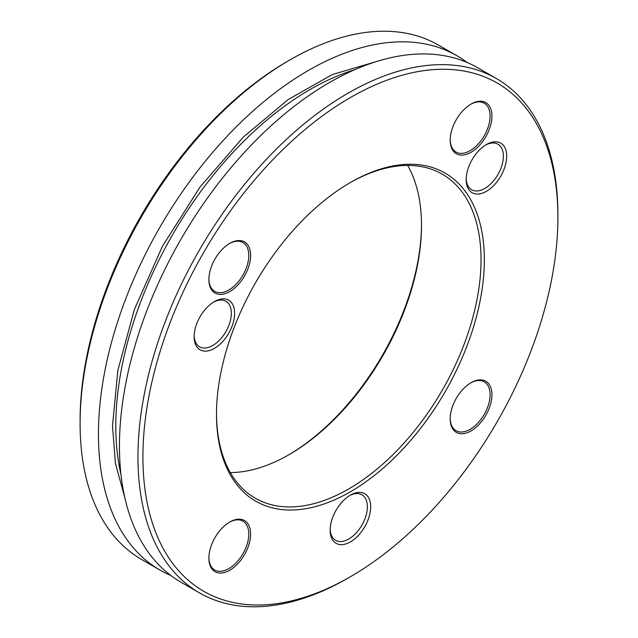 <?xml version="1.0" encoding="UTF-8"?>
<svg xmlns="http://www.w3.org/2000/svg" width="638" height="638" viewBox="0 0 638 638"><rect width="100%" height="100%" fill="white"/><g stroke="black" fill="none" stroke-linecap="round" stroke-linejoin="round"><path stroke-width="0.96" d="M124.92 498.118L115.454 463.475L112.495 426.009L117.831 370.479L134.395 309.422L162.403 246.34L200.045 186.99L243.421 136.995L288.177 99.56L332.31 74.55L377.082 61.368M407.666 165.425A187.054 107.997 -60 0 1 421.511 225.453L421.511 225.453A187.054 107.997 -60 0 1 289.245 454.551A187.054 107.997 -60 0 1 230.334 472.575M421.503 224.504A189.39 109.345 -60 0 1 288.416 455.022M287.586 61.272L290.067 59.836L287.586 61.264A293.44 169.421 120 0 0 287.586 61.272A293.44 169.421 120 0 0 80.093 420.657L80.093 423.52A296.949 171.447 -60 0 1 290.067 59.836L290.067 59.836A296.949 171.447 -60 0 1 438.537 45.131L456.896 55.721A296.949 171.447 -60 0 1 467.016 62.428M170.817 575.476A296.949 171.447 -60 0 1 159.947 570.061L141.596 559.462A296.949 171.447 -60 0 1 80.093 423.52M349.584 182.978A187.054 107.997 -60 0 1 442.286 174.19A187.054 107.997 -60 0 1 470.964 324.08A187.054 107.997 -60 0 1 348.763 488.915A187.054 107.997 -60 0 1 255.232 498.174A187.054 107.997 -60 0 1 216.497 413.496M471.067 382.704L471.067 382.704A29.508 17.035 -60 0 1 491.93 394.747A29.508 17.035 -60 0 1 471.067 430.889A29.508 17.035 -60 0 1 450.197 418.839A29.508 17.035 -60 0 1 471.067 382.704L471.067 382.704M471.067 104.066L471.067 104.066A29.508 17.035 -60 0 1 491.93 116.116A29.508 17.035 -60 0 1 471.067 152.259A29.508 17.035 -60 0 1 450.197 140.208A29.508 17.035 -60 0 1 471.067 104.066L471.067 104.066M229.76 243.381L229.76 243.381A29.508 17.035 -60 0 1 250.63 255.431A29.508 17.035 -60 0 1 229.76 291.574A29.508 17.035 -60 0 1 208.897 279.524A29.508 17.035 -60 0 1 229.76 243.381L229.76 243.381M229.76 522.012L229.76 522.012A29.508 17.035 -60 0 1 250.63 534.062A29.508 17.035 -60 0 1 229.76 570.205A29.508 17.035 -60 0 1 208.897 558.154A29.508 17.035 -60 0 1 229.76 522.012L229.76 522.012M159.947 570.061A296.949 171.447 -60 0 1 114.425 332.103A296.949 171.447 -60 0 1 308.417 70.435A296.949 171.447 -60 0 1 456.896 55.721M350.414 182.5L350.414 182.5A189.39 109.345 -60 0 1 484.338 259.818A189.39 109.345 -60 0 1 350.414 491.778A189.39 109.345 -60 0 1 216.489 414.453A189.39 109.345 -60 0 1 350.414 182.5L350.414 182.5M485.598 145.041A26.302 15.184 -60 0 1 497.935 144.188A26.302 15.184 -60 0 1 501.97 165.266A26.302 15.184 -60 0 1 484.784 188.441A26.302 15.184 -60 0 1 471.634 189.749A26.302 15.184 -60 0 1 466.203 178.632M213.547 302.109A26.302 15.184 -60 0 1 225.892 301.248A26.302 15.184 -60 0 1 229.919 322.334A26.302 15.184 -60 0 1 212.733 345.509A26.302 15.184 -60 0 1 199.582 346.809A26.302 15.184 -60 0 1 194.151 335.692M349.568 495.622A26.302 15.184 -60 0 1 361.913 494.769A26.302 15.184 -60 0 1 365.949 515.847A26.302 15.184 -60 0 1 348.763 539.03A26.302 15.184 -60 0 1 335.612 540.33A26.302 15.184 -60 0 1 330.181 529.213M214.392 301.599L214.392 301.599A28.638 16.54 -60 0 1 234.64 313.29A28.638 16.54 -60 0 1 214.392 348.372A28.638 16.54 -60 0 1 194.135 336.681A28.638 16.54 -60 0 1 214.392 301.599M350.414 495.12L350.414 495.12A28.638 16.54 -60 0 1 370.67 506.811A28.638 16.54 -60 0 1 350.414 541.893A28.638 16.54 -60 0 1 330.157 530.194A28.638 16.54 -60 0 1 350.414 495.12M486.435 144.531L486.435 144.531A28.638 16.54 -60 0 1 506.692 156.23A28.638 16.54 -60 0 1 486.435 191.304A28.638 16.54 -60 0 1 466.187 179.613A28.638 16.54 -60 0 1 486.435 144.531M350.414 97.542A293.44 169.421 120 0 0 142.92 456.936A293.44 169.421 120 0 0 350.414 576.736L347.933 578.164A296.949 171.447 120 0 0 347.941 578.164A296.949 171.447 120 0 1 199.463 592.869A296.949 171.447 120 0 1 153.941 354.919A296.949 171.447 120 0 1 347.933 93.244A296.949 171.447 120 0 1 496.404 78.538A296.949 171.447 120 0 1 557.907 214.48L557.907 217.343A293.44 169.421 120 0 0 350.414 97.542M496.404 78.538L477.886 67.843A296.949 171.447 120 0 0 329.415 82.557A296.949 171.447 120 0 0 135.423 344.233A296.949 171.447 120 0 0 180.945 582.183L199.463 592.869M350.414 576.736A293.44 169.421 120 0 0 350.414 576.728A293.44 169.421 120 0 0 557.907 217.343M229.297 522.291A28.208 16.285 -60 0 1 242.95 521.15A28.208 16.285 -60 0 1 247.273 543.751A28.208 16.285 -60 0 1 228.843 568.61A28.208 16.285 -60 0 1 214.743 570.013A28.208 16.285 -60 0 1 208.905 557.62M229.297 243.66A28.208 16.285 -60 0 1 242.95 242.52A28.208 16.285 -60 0 1 247.273 265.121A28.208 16.285 -60 0 1 228.843 289.979A28.208 16.285 -60 0 1 214.743 291.375A28.208 16.285 -60 0 1 208.905 278.981M470.597 104.345A28.208 16.285 -60 0 1 484.25 103.204A28.208 16.285 -60 0 1 488.572 125.806A28.208 16.285 -60 0 1 470.142 150.664A28.208 16.285 -60 0 1 456.042 152.067A28.208 16.285 -60 0 1 450.205 139.674M470.597 382.975A28.208 16.285 -60 0 1 484.25 381.835A28.208 16.285 -60 0 1 488.572 404.436A28.208 16.285 -60 0 1 470.142 429.302A28.208 16.285 -60 0 1 456.042 430.698A28.208 16.285 -60 0 1 450.205 418.305M354.433 69.837A274.739 158.623 120 0 0 310.068 89.519A274.739 158.623 120 0 0 115.805 424.844A274.739 158.623 120 0 0 120.933 474.265M350.414 576.728L347.933 578.164"/></g></svg>
